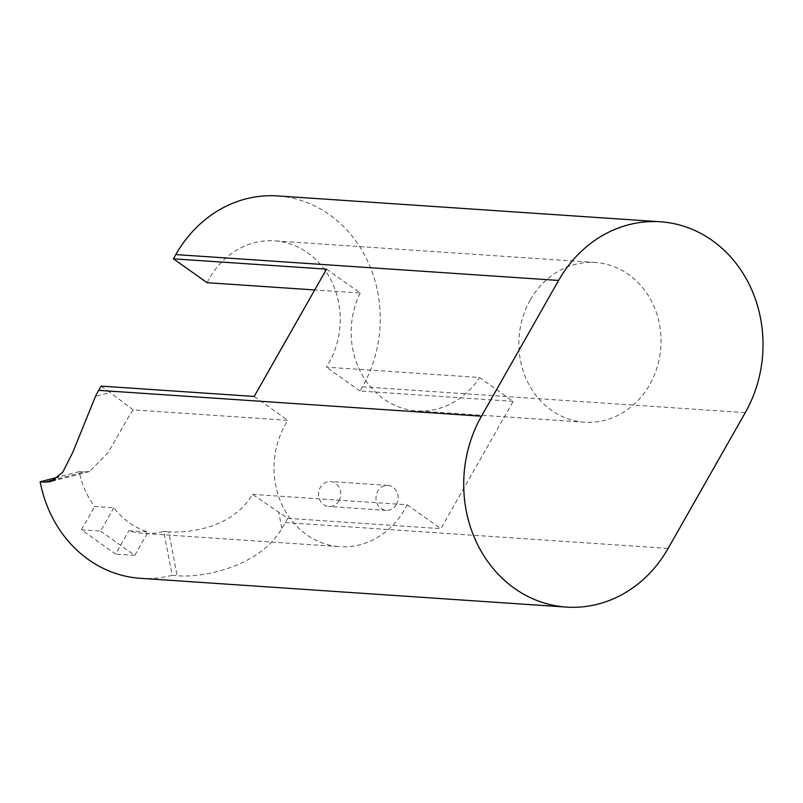 <?xml version="1.0" encoding="UTF-8"?>
<svg xmlns="http://www.w3.org/2000/svg" width="803" height="803" viewBox="0 0 803 803"><rect width="100%" height="100%" fill="white"/><g stroke="black" fill="none" stroke-linecap="round" stroke-linejoin="round"><path stroke-width="0.6" stroke-dasharray="4.01 3.01" d="M338.996 500.64A12.507 11.101 -86.1 0 1 328.818 506.502A12.507 11.101 -86.1 0 1 320.327 487.411A12.507 11.101 -86.1 0 1 330.505 481.549A12.507 11.101 -86.1 0 1 338.996 500.64M396.411 504.515A12.507 11.101 -86.1 0 1 386.243 510.377A12.507 11.101 -86.1 0 1 377.751 491.295A12.507 11.101 -86.1 0 1 387.919 485.424A12.507 11.101 -86.1 0 1 396.411 504.515M207.114 282.696A80.039 71.055 -86.1 0 1 209.402 278.38A80.039 71.055 -86.1 0 1 274.526 240.84A80.039 71.055 -86.1 0 1 328.869 362.996A80.039 71.055 -86.1 0 1 326.349 367.152L479.461 377.49L513.177 401.38L440.867 528.675L287.745 518.336L252.493 494.347L249.713 498.633C228.032 530.151 183.937 533.122 168.7 531.797L177.112 575.631C197.116 578.26 258.626 569.096 281.843 528.364A125.057 111.025 93.9 0 0 285.336 522.562L287.745 518.336M326.52 269.156L360.236 293.035L314.706 289.963M360.236 293.035A80.039 71.055 93.9 0 0 416.857 410.885A80.039 71.055 93.9 0 0 479.461 377.49M530.231 300.051A80.039 71.055 93.9 0 0 584.564 422.207A80.039 71.055 93.9 0 0 649.687 384.667A80.039 71.055 93.9 0 0 595.354 262.501A80.039 71.055 93.9 0 0 530.231 300.051M84.225 471.963L89.635 471.471L108.154 452.561L130.257 414.007L133.268 409.891L287.926 420.33A80.039 71.055 -86.1 0 0 285.396 424.486A80.039 71.055 -86.1 0 0 339.739 546.652L143.366 533.383A80.039 71.055 -86.1 0 1 128.912 530.703L148.053 531.998A80.039 71.055 93.9 0 1 113.835 507.757L94.694 506.462A80.039 71.055 -86.1 0 1 79.246 471.622L84.225 471.963L55.537 479.421M140.324 578.301A125.057 111.025 93.9 0 0 172.133 575.289L163.722 531.456A80.039 71.055 -86.1 0 1 143.366 533.383M163.722 531.456L168.7 531.797M252.493 494.347L407.151 504.796A80.039 71.055 -86.1 0 1 404.863 509.112A80.039 71.055 -86.1 0 1 339.739 546.652M113.835 507.757L100.566 531.104L81.424 529.819L115.642 554.06L128.912 530.703M79.246 471.622L58.649 476.982M81.424 529.819L94.694 506.462M101.088 386.113L110.152 392.526L95.477 396.351M513.177 401.38L360.055 391.031L362.464 386.805A125.057 111.025 93.9 0 0 277.567 195.922M172.133 575.289L177.112 575.631M360.055 391.031L326.349 367.152M254.21 396.451L287.926 420.33M407.151 504.796L440.867 528.675M133.268 409.891L110.152 392.526M100.566 531.104L134.784 555.345L148.053 531.998M134.784 555.345L115.642 554.06M281.843 528.364L278.681 511.912M362.464 386.805L745.264 412.652M285.336 522.562L668.136 548.419M386.243 510.377L328.818 506.502M584.564 422.207L416.857 410.885M595.354 262.501L274.526 240.84M387.919 485.424L330.505 481.549M89.635 471.471L50.539 481.639"/><path stroke-width="1.2" d="M314.706 289.963L207.114 282.696L173.398 258.817L175.807 254.581L558.607 280.438L481.479 416.195A125.057 111.025 93.9 0 0 566.376 607.078A125.057 111.025 93.9 0 0 668.136 548.419L745.264 412.652A125.057 111.025 93.9 0 0 660.357 221.779A125.057 111.025 93.9 0 0 558.607 280.438M58.649 476.982L40.15 481.8A125.057 111.025 93.9 0 0 140.324 578.301L566.376 607.078M173.398 258.817L326.52 269.156L254.21 396.451L101.088 386.113L98.679 390.348A125.057 111.025 93.9 0 0 95.477 396.351L72.752 452.47L62.644 472.385L50.539 481.639L45.129 482.131L55.537 479.421M660.357 221.779L277.567 195.922A125.057 111.025 93.9 0 0 175.807 254.581M40.15 481.8L45.129 482.131M98.679 390.348L481.479 416.195"/></g></svg>
